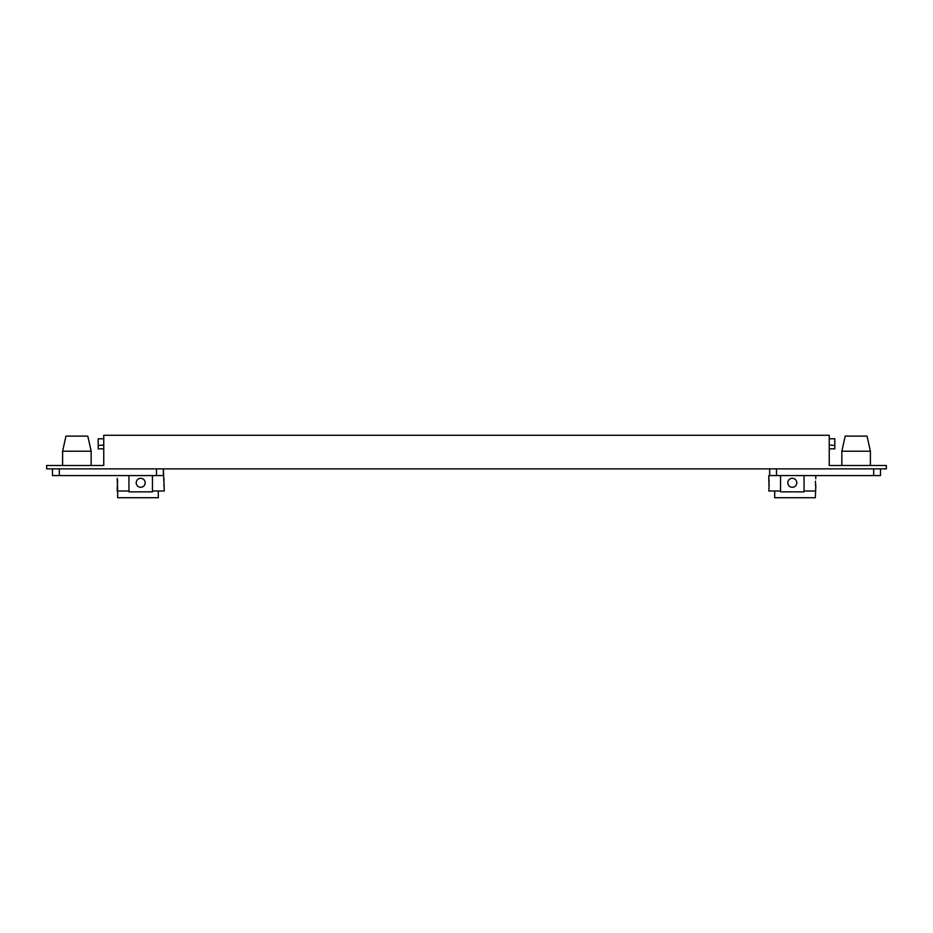 <?xml version="1.0" encoding="UTF-8"?>
<svg xmlns="http://www.w3.org/2000/svg" width="933" height="933" viewBox="0 0 933 933"><rect width="100%" height="100%" fill="white"/><g stroke="black" fill="none" stroke-linecap="round" stroke-linejoin="round"><path stroke-width="1.4" d="M164.15 487.026L163.333 468.856L163.333 475.573L52.493 475.573L52.493 468.856M152.452 475.573L152.452 491.854L128.941 491.854L128.941 475.573M140.696 487.329C143.449 487.061 144.953 485.545 145.233 482.793C144.965 480.04 143.449 478.524 140.696 478.256C137.944 478.524 136.44 480.04 136.16 482.793C136.428 485.545 137.944 487.049 140.696 487.329M62.604 451.222L65.963 436.108L87.795 436.108L91.154 451.222L62.604 451.222L62.604 465.497M164.185 487.201L164.208 491.015L158.307 491.015L158.307 497.732L117.663 497.732L117.663 491.015L128.941 491.015M117.208 478.361L117.663 491.015M152.452 491.015L158.307 491.015M117.231 487.084L117.406 485.988M117.57 484.39L117.395 486.046M117.628 482.606L117.605 481.918M117.581 481.335L117.511 480.518M163.823 481.16L164.115 478.781M103.75 444.971L98.21 445.507L98.21 438.79L103.75 438.79M98.21 448.866L98.21 445.507L98.21 448.866L103.75 448.866M768.815 478.349L768.792 475.573L769.667 475.573L769.667 468.856L769.667 475.573L880.507 475.573L880.507 468.856M804.059 475.573L804.059 491.854L780.548 491.854L780.548 475.573M796.84 482.793C796.56 485.557 795.056 487.061 792.304 487.329C789.563 487.061 788.047 485.545 787.767 482.793C788.047 480.029 789.551 478.512 792.304 478.256C795.044 478.524 796.56 480.029 796.84 482.793M870.396 451.222L841.846 451.222L845.205 436.108L867.037 436.108L870.396 451.222L870.396 465.497M769.177 484.367L768.792 491.015L780.548 491.015M769.165 481.02L769.025 479.655M815.815 475.573L815.722 478.734M815.605 486.093L815.419 484.309M815.769 487.084L815.337 497.732L774.693 497.732L774.693 491.015M815.815 487.329L815.43 481.171M768.792 478.256L769.002 486.046M804.059 491.015L815.337 491.015M829.25 438.79L834.79 438.79L834.79 445.507L829.25 444.971M834.79 445.507L834.79 448.866L834.79 445.507M829.25 448.866L834.79 448.866M886.35 465.497L829.25 465.497L829.25 435.268L103.75 435.268L103.75 465.497L46.65 465.497L46.65 468.856L886.35 468.856L886.35 465.497M769.667 475.573L769.667 468.856M769.037 479.737L769.189 481.416M769.177 481.16L769.002 479.492M163.333 468.856L163.333 475.573M163.823 484.437L163.998 486.093M117.57 481.16L117.395 479.492M117.185 491.015L117.208 487.213M117.43 479.807L117.57 481.171M59.315 468.856L59.315 475.573M156.511 475.573L156.511 468.856M776.489 468.856L776.489 475.573M873.685 475.573L873.685 468.856M91.154 465.497L91.154 451.222M841.846 465.497L841.846 451.222"/></g></svg>
